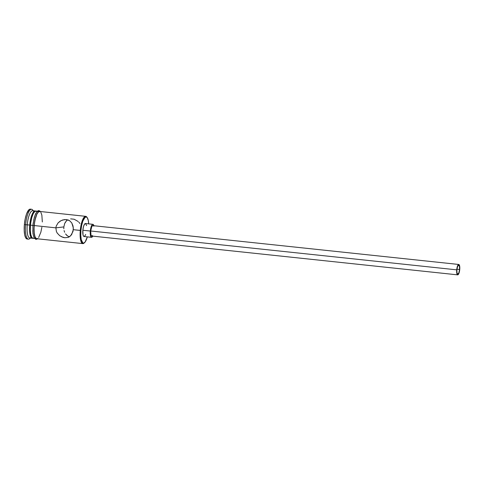 <?xml version="1.0" encoding="UTF-8"?>
<svg xmlns="http://www.w3.org/2000/svg" width="484" height="484" viewBox="0 0 484 484"><rect width="100%" height="100%" fill="white"/><g stroke="black" fill="none" stroke-linecap="round" stroke-linejoin="round"><path stroke-width="0.73" d="M84.289 242.865A13.715 3.92 -83.9 0 1 82.806 243.609A13.715 3.92 -83.9 0 1 80.271 230.438A13.715 3.92 96.1 0 0 84.034 243.113L84.543 242.666A13.195 3.769 -83.9 0 1 80.925 230.475L73.302 229.7L71.644 234.613L69.46 236.755L68.093 237.408L64.814 237.747L63.029 237.384L59.732 235.726L57.227 233.094L56.398 231.467L55.872 227.849L56.247 226.034L58.122 222.858L60.246 221.091L62.775 219.942L66.405 219.567L69.563 220.668L71.771 222.924L73.054 226.052L73.302 229.7L80.271 230.438A13.715 3.92 -83.9 0 1 85.704 216.33A13.715 3.92 -83.9 0 1 86.999 217.376M87.199 217.618L86.799 217.074A13.715 3.92 96.1 0 0 80.271 230.438L80.925 230.475A13.195 3.769 -83.9 0 1 87.199 217.618A13.195 3.769 -83.9 0 1 88.699 223.874L88.276 220.432L87.277 217.733L86.624 217.068L85.13 217.243L82.855 221.067L81.651 225.423L80.925 230.475L80.774 235.46L81.233 239.622L82.879 242.98L83.605 243.143L85.16 241.976L87.32 236.864A13.195 3.769 -83.9 0 1 84.543 242.666M459.552 269.509L456.956 269.231L459.552 269.509L458.88 272.77L457.828 274.21L457.005 272.988L456.896 269.818A4.574 1.307 -83.9 0 1 458.705 265.117A4.574 1.307 -83.9 0 1 459.552 269.509A4.574 1.307 -83.9 0 1 457.743 274.21A4.574 1.307 -83.9 0 1 456.896 269.818L457.568 266.557L458.62 265.117L459.443 266.339L459.552 269.509M92.383 235.551L91.482 235.95L91.004 235.236L90.708 230.995A5.227 1.494 96.1 0 0 91.67 236.017L457.67 274.858A5.227 1.494 -83.9 0 1 456.708 269.842L90.708 230.995L91.76 226.597L92.371 225.756L93.224 225.949M458.778 264.47L92.777 225.623A5.227 1.494 96.1 0 0 90.708 230.995L456.708 269.842A5.227 1.494 -83.9 0 1 458.778 264.47A5.227 1.494 -83.9 0 1 459.739 269.485A5.227 1.494 -83.9 0 1 457.67 274.858M84.186 236.519L83.502 236.113L83.012 234.776L82.855 230.245A6.534 1.863 96.1 0 0 84.065 236.519L91.53 237.311A6.534 1.863 -83.9 0 1 90.327 231.043L82.855 230.245L83.49 226.603L84.555 224.11L85.68 223.614L86.563 225.617M92.783 236.131A6.534 1.863 -83.9 0 1 91.53 237.311M64.481 219.579L68.093 219.942L69.563 220.668L71.771 222.924L73.32 227.849L72.999 231.503L70.646 235.817L68.093 237.408L64.814 237.747L61.305 236.694M67.687 219.857L66.502 220.789L64.705 223.445L63.84 226.917L55.872 227.849L34.213 225.55A13.715 3.92 96.1 0 0 36.748 238.721L82.806 243.609M78.136 221.472L74.125 219.234L70.622 218.859M79.92 223.535L78.789 222.108M31 237.487A13.715 3.92 -83.9 0 1 27.243 224.812L29.73 225.078A13.715 3.92 96.1 0 0 32.646 238.225A13.715 3.92 -83.9 0 1 32.265 238.249A13.715 3.92 -83.9 0 1 29.73 225.078L25.616 224.721A15.022 4.289 96.1 0 0 29.736 238.606L30.371 238.049M69.067 236.676L67.591 235.956L69.067 236.676M66.362 234.946L67.591 235.956L65.54 233.941M64.608 232.223L64.082 230.566L64.608 232.223M63.821 228.769L63.84 226.917L63.821 228.769M37.286 238.781A13.848 3.957 -83.9 0 1 34.176 225.556L30.48 225.157A13.715 3.92 96.1 0 0 33.009 238.328L34.527 238.485M35.163 210.97A13.715 3.92 -83.9 0 1 35.526 211.072A13.715 3.92 96.1 0 0 29.73 225.078A13.715 3.92 -83.9 0 1 35.163 210.97L32.67 210.703A13.715 3.92 96.1 0 0 27.243 224.812A13.715 3.92 96.1 0 0 29.772 237.983L32.265 238.249M27.425 239.017L25.858 238.074L24.726 235.006L24.206 230.269L24.369 224.594A15.022 4.289 96.1 0 0 27.146 239.017L28.393 239.15A15.022 4.289 -83.9 0 1 25.616 224.721L24.369 224.594L25.204 218.835L26.572 213.88L29.161 209.53L30.867 209.33M30.268 238.037A15.022 4.289 -83.9 0 1 28.393 239.15M36.409 211.218L34.854 211.405L33.239 213.607L31.811 217.498L30.788 222.483L30.48 225.157L34.176 225.556A13.848 3.957 -83.9 0 1 40.178 211.502L38.593 211.671L36.959 213.898L34.939 220.25L34.176 225.556L34.019 230.789L34.497 235.151L34.957 236.791L36.227 238.679L37.794 238.497M85.692 234.462L84.567 236.349M31.563 209.276L30.317 209.142A15.022 4.289 96.1 0 0 24.369 224.594L25.616 224.721A15.022 4.289 -83.9 0 1 31.563 209.276A15.022 4.289 -83.9 0 1 33.166 210.758M37.419 211.206L35.907 211.048A13.715 3.92 96.1 0 0 30.48 225.157L30.323 230.336L30.801 234.661L31.835 237.469L33.263 238.328M38.914 211.357L37.347 211.538M36.524 212.409L34.957 215.549L33.699 220.117M33.239 222.731L32.93 225.423M32.773 230.656L33.257 235.018L34.297 237.85M34.981 238.545L35.743 238.721M42.332 221.962L41.854 215.108L40.819 212.307M40.142 211.617L38.587 211.798L36.972 214.001L35.544 217.897L34.521 222.882L34.055 228.2L34.219 233.052L34.987 236.682L36.246 238.552L37.002 238.721M38.617 237.505L40.844 232.272L41.866 227.286M85.704 216.33L39.64 211.441A13.715 3.92 96.1 0 0 34.213 225.55L55.872 227.849L56.247 226.034L58.122 222.858L61.051 220.637L64.59 219.567M65.606 221.847L64.705 223.445L63.84 226.917L55.872 227.849L56.398 231.467L57.227 233.094L59.732 235.726M33.263 210.764L32.761 210.086A15.022 4.289 96.1 0 0 25.616 224.721L27.243 224.812A13.715 3.92 -83.9 0 1 33.765 211.447M92.91 224.322L85.444 223.529A6.534 1.863 96.1 0 0 82.855 230.245L90.327 231.043A6.534 1.863 -83.9 0 1 92.91 224.322A6.534 1.863 -83.9 0 1 93.89 225.738M93.963 226.07L93.152 224.407L92.408 224.491L91.282 226.385L90.472 229.767L90.254 233.512L90.696 236.343L91.651 237.311L92.801 236.095M459.739 269.485L459.739 266.63L459.225 264.796L458.372 264.603L457.471 266.115L456.648 271.814L457.483 274.791L458.076 274.724L458.977 273.212L459.739 269.485M40.62 211.544L38.956 210.588L38.018 210.806L36.73 211.944L35.532 214.013L34.279 217.552L32.9 225.435L32.942 233.385L34.013 237.638L35.901 239.417L37.722 238.83"/></g></svg>
